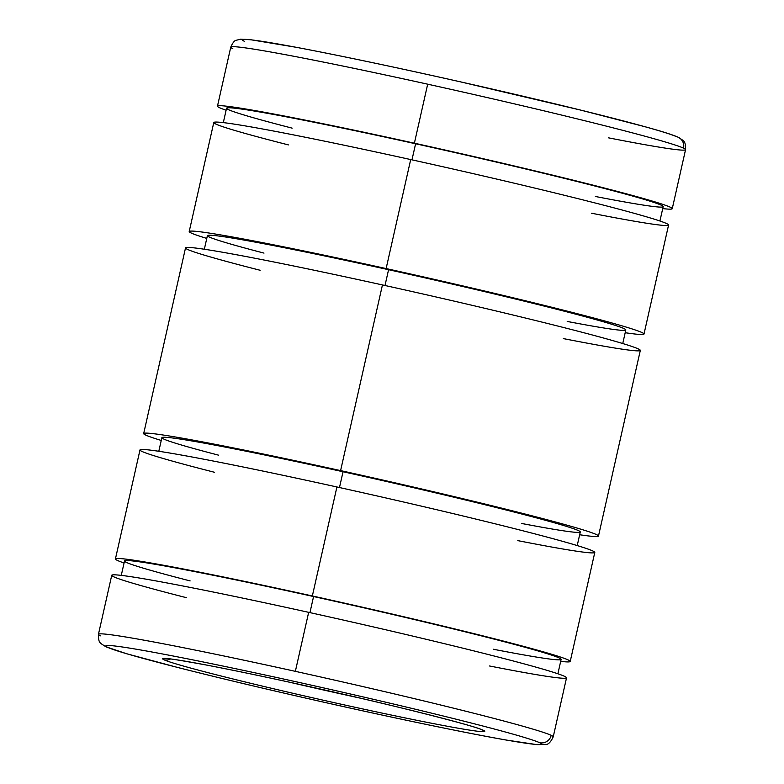 <?xml version="1.0" encoding="UTF-8"?>
<svg xmlns="http://www.w3.org/2000/svg" width="784" height="784" viewBox="0 0 784 784"><rect width="100%" height="100%" fill="white"/><g stroke="black" fill="none" stroke-linecap="round" stroke-linejoin="round"><path stroke-width="1.18" d="M170.51 658.981A9.712 9.614 115 0 1 164.081 659.814A165.12 5.135 -167.3 0 0 345.293 705.12A165.12 5.135 -167.3 0 0 483.326 730.276A9.712 9.614 115 0 1 481.356 729.61A9.712 9.614 -65 0 0 483.326 730.276A165.12 5.135 12.7 0 1 345.293 705.12A165.12 5.135 12.7 0 1 164.081 659.814A165.12 5.135 12.7 0 1 302.114 684.971A165.12 5.135 12.7 0 1 483.326 730.276A165.12 5.135 -167.3 0 0 302.114 684.971A165.12 5.135 -167.3 0 0 164.081 659.814A9.712 9.614 -65 0 0 170.51 658.981M359.885 698.064A155.399 4.831 12.7 0 1 346.156 695.055A155.399 4.831 12.7 0 1 289.727 682.256A155.399 4.831 -167.3 0 0 346.156 695.055L346.156 695.055A155.399 4.831 -167.3 0 0 359.885 698.064M107.741 647.378A9.712 9.614 115 0 1 105.722 646.692A9.712 9.614 -65 0 0 107.741 647.378A223.391 6.948 12.7 0 1 294.49 681.414A223.391 6.948 12.7 0 1 539.666 742.713A223.391 6.948 12.7 0 1 352.908 708.677A223.391 6.948 12.7 0 1 107.741 647.378A223.391 6.948 -167.3 0 0 352.908 708.677A223.391 6.948 -167.3 0 0 539.666 742.713A9.712 9.614 -65 0 0 551.191 735.314A9.712 9.614 115 0 1 539.666 742.713A223.391 6.948 -167.3 0 0 294.49 681.414A223.391 6.948 -167.3 0 0 107.741 647.378M186.347 597.663A233.103 7.252 12.7 0 1 121.971 575.456A233.103 7.252 12.7 0 1 308.661 612.333A233.103 7.252 -167.3 0 1 566.538 677.807L553.239 736.823A233.103 7.252 -167.3 0 0 551.191 735.314A233.103 7.252 12.7 0 1 553.239 736.823C550.701 742.262 548.065 744.82 545.331 744.496L536.795 744.614L506.248 740.047C466.519 733.109 394.744 718.203 321.901 701.768C267.177 689.41 219.206 678.003 177.978 667.547L126.606 653.738L105.762 646.712C99.548 642.527 98.549 643.38 98.441 634.325A233.103 7.252 12.7 0 1 295.362 671.349A233.103 7.252 12.7 0 1 551.191 735.314A233.103 7.252 -167.3 0 0 295.362 671.349L308.661 612.333L295.362 671.349A233.103 7.252 -167.3 0 0 98.441 634.325L111.74 575.309A233.103 7.252 -167.3 0 1 308.661 612.333A233.103 7.252 12.7 0 1 545.978 670.036A233.103 7.252 12.7 0 1 489.549 665.988M557.894 673.77L561.128 659.383A223.783 6.958 -167.3 0 0 313.571 596.536L309.945 612.618L313.571 596.536A223.783 6.958 12.7 0 1 539.637 651.416A223.783 6.958 12.7 0 1 493.322 649.24M570.223 661.441L594.791 552.436A233.103 7.252 -167.3 0 0 336.914 486.972L312.346 595.967A233.103 7.252 12.7 0 1 570.223 661.441A233.103 7.252 12.7 0 1 560.687 661.373A233.103 7.252 -167.3 0 0 312.346 595.967L336.914 486.972A233.103 7.252 12.7 0 1 574.231 544.674A233.103 7.252 12.7 0 1 517.803 540.627M577.22 545.566L580.287 531.973A214.453 6.674 -167.3 0 0 343.039 471.743L339.482 487.53L343.039 471.743A214.453 6.674 12.7 0 1 557.708 523.751A214.453 6.674 12.7 0 1 521.674 523.477M598.476 536.07L640.322 350.399A233.103 7.252 -167.3 0 0 382.445 284.935L340.599 470.606A233.103 7.252 12.7 0 1 598.476 536.07A233.103 7.252 12.7 0 1 579.66 534.747A233.103 7.252 -167.3 0 0 552.426 521.174A233.103 7.252 -167.3 0 0 340.599 470.606L382.445 284.935A233.103 7.252 12.7 0 1 619.762 342.637A233.103 7.252 12.7 0 1 563.333 338.59M622.751 343.529L625.818 329.937A214.453 6.674 -167.3 0 0 388.57 269.706L385.013 285.494L388.57 269.706A214.453 6.674 12.7 0 1 603.239 321.714A214.453 6.674 12.7 0 1 567.204 321.44M644.007 334.033L668.576 225.037A233.103 7.252 -167.3 0 0 410.698 159.564L386.13 268.569A233.103 7.252 12.7 0 1 644.007 334.033A233.103 7.252 12.7 0 1 625.191 332.71A233.103 7.252 -167.3 0 0 597.957 319.137A233.103 7.252 -167.3 0 0 386.13 268.569L410.698 159.564A233.103 7.252 12.7 0 1 648.015 217.266A233.103 7.252 12.7 0 1 591.587 213.228M659.922 221.01L663.166 206.623A223.783 6.958 -167.3 0 0 415.598 143.766L411.982 159.848L415.598 143.766A223.783 6.958 12.7 0 1 641.675 198.646A223.783 6.958 12.7 0 1 595.36 196.48M676.259 136.602A223.391 6.948 -167.3 0 0 431.092 75.303A223.391 6.948 -167.3 0 0 244.334 41.268A223.391 6.948 12.7 0 1 431.092 75.303A223.391 6.948 12.7 0 1 676.259 136.602A9.712 9.614 115 0 1 678.238 137.269C684.452 141.453 685.451 140.601 685.559 149.656A233.103 7.252 -167.3 0 0 683.521 148.147A233.103 7.252 -167.3 0 0 427.682 84.182L414.383 143.198A233.103 7.252 12.7 0 1 672.26 208.671A233.103 7.252 12.7 0 1 662.725 208.603A233.103 7.252 -167.3 0 0 414.383 143.198L427.682 84.182A233.103 7.252 12.7 0 1 683.521 148.147A233.103 7.252 12.7 0 1 685.559 149.656A233.103 7.252 12.7 0 1 608.57 137.847M678.238 137.269A9.712 9.614 115 0 1 683.521 148.147A9.712 9.614 -65 0 0 678.238 137.269C672.868 134.848 661.872 131.359 645.252 126.792L580.905 110.152L460.051 81.752C394.901 67.13 340.325 55.654 296.323 47.314L250.9 39.759L240.502 39.2L236.435 40.229C234.671 40.278 232.779 42.591 230.761 47.158A233.103 7.252 12.7 0 1 427.682 84.182A233.103 7.252 -167.3 0 0 230.761 47.158A233.103 7.252 12.7 0 0 232.809 48.667M226.106 110.211A233.103 7.252 12.7 0 1 217.462 106.183A233.103 7.252 12.7 0 1 414.383 143.198A233.103 7.252 -167.3 0 0 226.106 110.211M292.158 128.145A223.783 6.958 12.7 0 1 237.64 108.535A223.783 6.958 12.7 0 1 415.598 143.766A223.783 6.958 -167.3 0 0 226.556 108.231L223.313 122.618M288.385 144.903A233.103 7.252 12.7 0 1 223.999 122.696A233.103 7.252 12.7 0 1 410.698 159.564A233.103 7.252 -167.3 0 0 213.777 122.549L189.209 231.545A233.103 7.252 12.7 0 1 386.13 268.569A233.103 7.252 -167.3 0 0 206.78 238.414A233.103 7.252 12.7 0 1 189.209 231.545M264.002 253.105A214.453 6.674 12.7 0 1 219.481 236.121A214.453 6.674 12.7 0 1 388.57 269.706A214.453 6.674 -167.3 0 0 207.397 235.641L204.34 249.234M260.131 270.264A233.103 7.252 12.7 0 1 195.745 248.058A233.103 7.252 12.7 0 1 382.445 284.935A233.103 7.252 -167.3 0 0 185.524 247.911L143.678 433.581A233.103 7.252 12.7 0 1 340.599 470.606A233.103 7.252 -167.3 0 0 161.249 440.451A233.103 7.252 12.7 0 1 143.678 433.581M218.471 455.141A214.453 6.674 12.7 0 1 173.95 438.158A214.453 6.674 12.7 0 1 343.039 471.743A214.453 6.674 -167.3 0 0 161.867 437.678L158.809 451.27M214.6 472.301A233.103 7.252 12.7 0 1 150.214 450.094A233.103 7.252 12.7 0 1 336.914 486.972A233.103 7.252 -167.3 0 0 139.993 449.947L115.424 558.943A233.103 7.252 12.7 0 1 312.346 595.967A233.103 7.252 -167.3 0 0 124.078 562.971A233.103 7.252 12.7 0 1 115.424 558.943M190.13 580.915A223.783 6.958 12.7 0 1 135.603 561.295A223.783 6.958 12.7 0 1 313.571 596.536A223.783 6.958 -167.3 0 0 124.519 560.991L121.275 575.378M100.479 635.834A233.103 7.252 12.7 0 1 98.441 634.325M685.559 149.656L672.26 208.671M217.462 106.183L230.761 47.158M166.375 658.648L166.355 658.648C166.032 657.992 179.399 660.128 206.476 665.057C239.189 671.32 279.094 679.748 326.183 690.351C405.612 708.04 479.436 727.434 481.356 729.61"/></g></svg>
